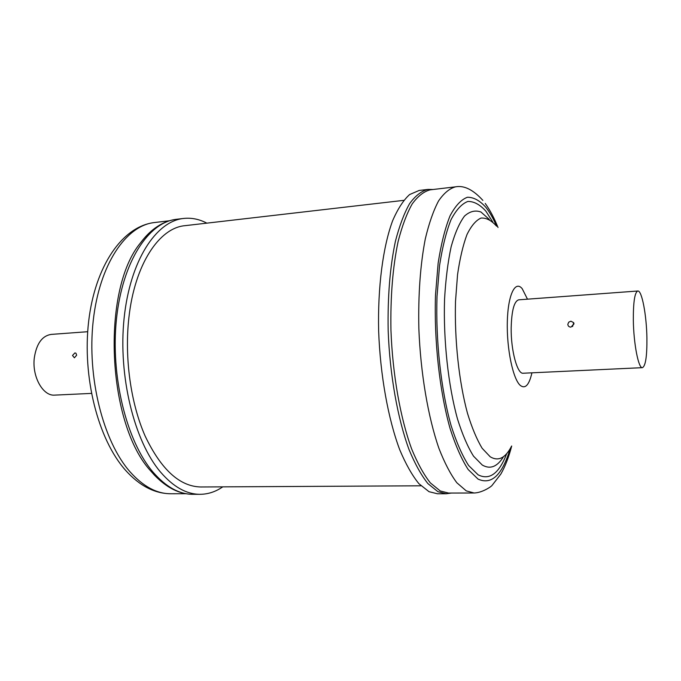 <?xml version="1.0" encoding="UTF-8"?>
<svg xmlns="http://www.w3.org/2000/svg" width="681" height="681" viewBox="0 0 681 681"><rect width="100%" height="100%" fill="white"/><g stroke="black" fill="none" stroke-linecap="round" stroke-linejoin="round"><path stroke-width="1.02" d="M637.799 291.008L518.735 299.819C514.155 301.172 511.635 310.545 511.176 327.927C510.844 350.494 517.339 374.337 523.17 373.231L642.421 367.663C638.523 368.727 633.611 343.701 633.33 320.147C633.253 302.006 634.743 292.294 637.799 291.008C641.868 290.166 646.584 315.167 646.907 337.989C647.078 356.206 645.579 366.097 642.421 367.663M570.916 321.185L568.729 322.173L567.818 324.318C568.022 326.122 569.069 327.059 570.942 327.127L573.989 323.926L573.7 322.692L570.916 321.185M429.039 491.699L437.474 493.776L446.2 493.759L437.909 491.673L427.923 483.629C421.284 475.295 414.993 463.957 409.043 449.605C397.636 418.653 389.813 374.89 388.161 330.498C387.566 296.78 389.975 267.071 395.389 241.389C399.389 225.896 404.131 213.306 409.613 203.619C415.384 195.753 421.462 191.02 427.838 189.42L419.173 190.45L409.604 194.553C403.424 200.171 397.772 208.888 392.639 220.704C382.986 246.735 377.64 287.05 378.645 331.128C380.27 375.35 388.17 418.943 399.738 449.783C405.765 464.084 412.15 475.381 418.892 483.68L429.039 491.699M448.524 493.061L440.275 490.967L430.383 482.931C423.803 474.623 417.564 463.318 411.673 449C400.36 418.151 392.596 374.55 390.954 330.336C390.358 296.746 392.741 267.156 398.096 241.585C402.054 226.152 406.744 213.613 412.175 203.968C417.896 196.137 423.914 191.421 430.23 189.837L455.615 186.824C449.63 188.382 443.935 193.098 438.538 200.963C433.414 210.667 429.004 223.3 425.302 238.861C420.313 264.671 418.16 294.55 418.849 328.506C420.569 373.197 428.102 417.283 438.964 448.473C444.608 462.935 450.567 474.368 456.849 482.769L466.255 490.882L474.087 492.993L448.524 493.061M91.416 393.405L54.761 395.116C43.022 396.342 31.905 376.67 34.305 357.917C36.476 343.726 42.069 335.895 51.101 334.414L87.696 331.707M74.884 352.92L72.509 355.473L74.399 357.806L76.664 355.201L75.94 353.218L74.884 352.92M206.854 223.147C199.244 219.154 191.48 217.588 183.547 218.456C156.009 221.257 130.045 260.687 124.104 318.308C118.06 375.827 134.208 441.084 160.435 471.95C173.28 486.898 186.534 494.346 200.197 494.304C208.173 494.219 215.698 491.733 222.772 486.855M163.185 223.385C154.996 227.071 147.411 233.609 140.439 242.989C100.967 290.319 107.121 424.774 151.216 471.507L154.442 475.134L168.062 486.557M403.731 200.359L184.985 225.675C159.311 227.794 134.77 264.168 128.913 317.457C124.308 357.627 130.726 403.458 145.232 436.249C161.193 469.592 179.699 486.498 200.75 486.975L420.952 485.8M510.188 448.694C502.195 475.134 491.469 485.255 478.019 479.066L468.196 469.541C461.675 459.471 455.64 445.791 450.081 428.502C439.585 391.379 433.959 340.517 435.508 294.847L438.155 263.062C441.118 243.985 445.076 228.263 450.022 215.886C455.385 205.756 461.182 199.55 467.404 197.26C473.704 197.184 479.918 200.606 486.021 207.501C489.784 212.378 493.333 218.618 496.67 226.228M503.557 456.61C497.326 466.8 490.235 469.609 482.276 465.046L473.533 456.176C467.753 446.957 462.408 434.555 457.496 418.968C448.243 385.565 443.263 340.194 444.557 299.334C445.689 279.516 447.885 261.955 451.162 246.658C454.951 233.115 459.394 222.925 464.502 216.09C469.83 211.306 475.321 209.952 480.973 212.029L489.247 219.401M506.707 453.631C499.105 473.499 489.579 480.565 478.139 474.844L468.622 465.515C462.322 455.7 456.483 442.412 451.111 425.634C440.973 389.643 435.542 340.466 437.023 296.278L439.568 265.496C442.429 247.007 446.242 231.744 451.018 219.708C456.202 209.825 461.812 203.747 467.838 201.457C473.95 201.321 479.977 204.572 485.919 211.221L492.729 221.98M511.533 446.234C505.438 458.109 498.33 461.624 490.209 456.789L482.174 448.311C476.87 439.568 471.967 427.872 467.464 413.231C458.977 381.888 454.397 339.521 455.512 301.334L457.547 274.664C459.871 258.584 463.003 245.228 466.962 234.605C471.269 225.811 475.959 220.303 481.033 218.065C486.2 217.707 491.316 220.338 496.398 225.973M531.929 372.822C529.137 385.037 525.255 389.234 520.275 385.403C512.972 379.13 506.613 348.715 507.319 321.824C507.924 294.822 515.177 279.959 522.225 288.727L527.477 299.172M140.439 242.989C151.165 228.825 163.159 220.933 176.43 219.308C148.679 222.134 122.495 261.47 116.485 318.904C110.365 376.244 126.581 441.271 152.978 472.044C165.909 486.941 179.256 494.363 193.021 494.321L200.197 494.304M170.769 493.751C154.587 493.606 139.537 485.808 125.619 470.358C97.868 439.236 82.18 376.789 88.641 321.458C95.068 266.314 122.137 226.347 154.4 222.551C126.121 225.445 99.426 264.322 93.203 320.913C86.87 377.402 103.206 441.424 130.003 471.763C143.138 486.464 156.724 493.793 170.769 493.751L185.93 493.716M572.559 326.565L573.7 322.692M451.392 493.053L446.2 493.759M474.087 492.993C482.361 492.797 491.605 486.396 492.125 485.315L500.85 474.061C505.276 466.264 508.886 456.908 511.695 445.995M498.024 227.514C494.27 218.124 490.005 210.097 485.23 203.44M176.43 219.308L183.547 218.456M154.4 222.551L169.458 220.763M154.442 475.134C166.802 487.911 179.656 494.304 193.021 494.321M482.863 200.376C473.227 189.752 464.144 185.232 455.615 186.824M433.073 189.497L427.838 189.42"/></g></svg>
